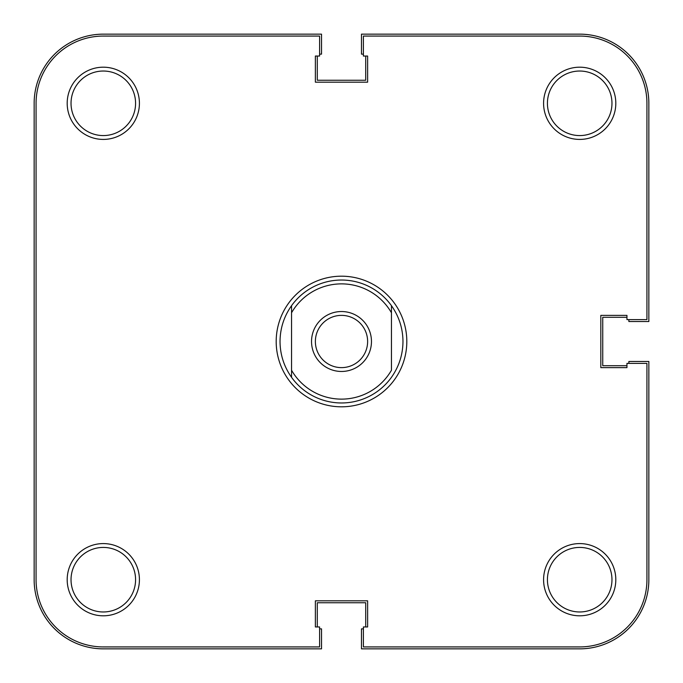 <?xml version="1.0" encoding="UTF-8"?>
<svg xmlns="http://www.w3.org/2000/svg" width="683" height="683" viewBox="0 0 683 683"><rect width="100%" height="100%" fill="white"/><g stroke="black" fill="none" stroke-linecap="round" stroke-linejoin="round"><path stroke-width="1.02" d="M139.417 579.696A36.114 36.114 0 0 1 103.304 615.81A36.114 36.114 0 0 1 67.19 579.696A36.114 36.114 0 0 1 103.304 543.583A36.114 36.114 0 0 1 139.417 579.696M71.032 579.696A32.272 32.272 0 0 0 103.304 611.968A32.272 32.272 0 0 0 135.576 579.696A32.272 32.272 0 0 0 103.304 547.425A32.272 32.272 0 0 0 71.032 579.696M615.81 579.696A36.114 36.114 0 0 1 579.696 615.81A36.114 36.114 0 0 1 543.583 579.696A36.114 36.114 0 0 1 579.696 543.583A36.114 36.114 0 0 1 615.81 579.696M547.425 579.696A32.272 32.272 0 0 0 579.696 611.968A32.272 32.272 0 0 0 611.968 579.696A32.272 32.272 0 0 0 579.696 547.425A32.272 32.272 0 0 0 547.425 579.696M615.81 103.304A36.114 36.114 0 0 1 579.696 139.417A36.114 36.114 0 0 1 543.583 103.304A36.114 36.114 0 0 1 579.696 67.19A36.114 36.114 0 0 1 615.81 103.304M547.425 103.304A32.272 32.272 0 0 0 579.696 135.576A32.272 32.272 0 0 0 611.968 103.304A32.272 32.272 0 0 0 579.696 71.032A32.272 32.272 0 0 0 547.425 103.304M139.417 103.304A36.114 36.114 0 0 1 103.304 139.417A36.114 36.114 0 0 1 67.19 103.304A36.114 36.114 0 0 1 103.304 67.19A36.114 36.114 0 0 1 139.417 103.304M71.032 103.304A32.272 32.272 0 0 0 103.304 135.576A32.272 32.272 0 0 0 135.576 103.304A32.272 32.272 0 0 0 103.304 71.032A32.272 32.272 0 0 0 71.032 103.304M406.812 341.5A65.312 65.312 0 0 1 341.5 406.812A65.312 65.312 0 0 1 276.188 341.5A65.312 65.312 0 0 1 341.5 276.188A65.312 65.312 0 0 1 406.812 341.5M319.601 646.929L103.304 646.929A67.233 67.233 0 0 1 36.071 579.696L36.071 103.304A67.233 67.233 0 0 1 103.304 36.071L319.601 36.071L319.601 56.049L315.375 56.049L315.375 82.173L367.625 82.173L367.625 56.049L363.399 56.049L363.399 36.071L579.696 36.071A67.233 67.233 0 0 1 646.929 103.304L646.929 319.601L626.951 319.601L626.951 315.375L600.827 315.375L600.827 367.625L626.951 367.625L626.951 363.399L646.929 363.399L646.929 579.696A67.233 67.233 0 0 1 579.696 646.929L363.399 646.929L363.399 626.951L367.625 626.951L367.625 600.827L315.375 600.827L315.375 626.951L319.601 626.951L319.601 646.929M341.5 371.467A29.967 29.967 0 0 1 311.533 341.5A29.967 29.967 0 0 1 341.5 311.533A29.967 29.967 0 0 1 371.467 341.5A29.967 29.967 0 0 1 341.5 371.467M341.5 315.375A26.125 26.125 0 0 0 315.375 341.5A26.125 26.125 0 0 0 341.5 367.625A26.125 26.125 0 0 0 367.625 341.5A26.125 26.125 0 0 0 341.5 315.375M402.97 341.5C402.859 354.648 399.017 366.592 391.444 377.332A61.47 61.47 0 0 1 291.556 377.332C283.983 366.592 280.141 354.648 280.03 341.5C280.141 328.352 283.983 316.408 291.556 305.668A61.47 61.47 0 0 1 391.444 305.668C399.017 316.408 402.859 328.352 402.97 341.5M291.556 312.754L291.556 370.246A57.628 57.628 0 0 0 391.444 370.246L391.444 312.754A57.628 57.628 0 0 0 291.556 312.754L291.556 305.668L291.556 312.754M391.444 305.668L391.444 312.754L391.444 305.668M291.556 370.246L291.556 377.332L291.556 370.246M319.601 628.872L321.522 628.872L321.522 648.85L103.304 648.85A69.154 69.154 0 0 1 34.15 579.696L34.15 103.304A69.154 69.154 0 0 1 103.304 34.15L321.522 34.15L321.522 54.128L319.601 54.128M317.296 56.049L317.296 80.252L365.704 80.252L365.704 56.049M628.872 319.601L628.872 321.522L648.85 321.522L648.85 103.304A69.154 69.154 0 0 0 579.696 34.15L361.478 34.15L361.478 54.128L363.399 54.128M626.951 317.296L602.748 317.296L602.748 365.704L626.951 365.704M363.399 628.872L361.478 628.872L361.478 648.85L579.696 648.85A69.154 69.154 0 0 0 648.85 579.696L648.85 361.478L628.872 361.478L628.872 363.399M365.704 626.951L365.704 602.748L317.296 602.748L317.296 626.951"/></g></svg>

